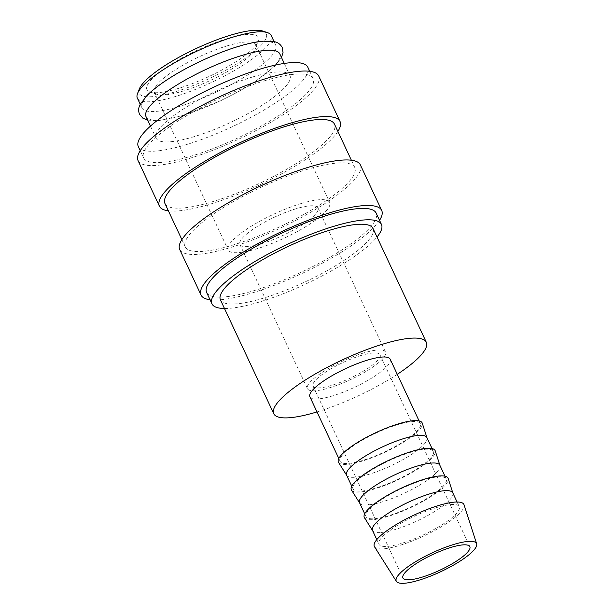 <?xml version="1.0" encoding="UTF-8"?>
<svg xmlns="http://www.w3.org/2000/svg" width="614" height="614" viewBox="0 0 614 614"><rect width="100%" height="100%" fill="white"/><g stroke="black" fill="none" stroke-linecap="round" stroke-linejoin="round"><path stroke-width="0.46" stroke-dasharray="3.07 2.3" d="M238.731 46.511A73.88 17.238 -25.1 0 1 275.74 45.213A73.88 17.238 -25.1 0 1 247.373 75.192A73.88 17.238 -25.1 0 1 178.943 106.59A73.88 17.238 -25.1 0 1 141.926 107.895A73.88 17.238 -25.1 0 1 170.293 77.909A73.88 17.238 -25.1 0 1 238.731 46.511M206.626 292.448A93.581 21.835 154.9 0 0 253.513 290.798A93.581 21.835 154.9 0 0 340.194 251.034A93.581 21.835 154.9 0 0 376.121 213.05M224.471 308.481A93.581 21.835 154.9 0 0 258.839 302.188A93.581 21.835 154.9 0 0 377.019 237.027M179.718 249.522A99.744 23.271 154.9 0 0 229.682 247.764A99.744 23.271 154.9 0 0 322.074 205.383A99.744 23.271 154.9 0 0 360.364 164.897M210.042 299.739A99.744 23.271 154.9 0 0 251.019 293.308A99.744 23.271 154.9 0 0 379.536 220.342M164.974 203.533A93.581 21.835 154.9 0 0 211.861 201.891A93.581 21.835 154.9 0 0 298.542 162.119A93.581 21.835 154.9 0 0 334.469 124.143M307.906 169.157A93.581 21.835 154.9 0 0 221.224 208.929A93.581 21.835 154.9 0 0 185.29 246.905A93.581 21.835 154.9 0 0 232.176 245.262A93.581 21.835 154.9 0 0 318.858 205.49A93.581 21.835 154.9 0 0 354.785 167.515A93.581 21.835 154.9 0 0 307.906 169.157M138.066 160.607A99.744 23.271 154.9 0 0 188.037 158.849A99.744 23.271 154.9 0 0 280.421 116.468A99.744 23.271 154.9 0 0 318.712 75.99M168.389 210.825A99.744 23.271 154.9 0 0 209.366 204.393A99.744 23.271 154.9 0 0 337.884 131.427M138.311 146.608A93.581 21.835 154.9 0 0 185.19 144.958A93.581 21.835 154.9 0 0 271.879 105.194A93.581 21.835 154.9 0 0 307.806 67.21M266.253 80.25A93.581 21.835 154.9 0 0 179.572 120.014A93.581 21.835 154.9 0 0 143.645 157.998A93.581 21.835 154.9 0 0 190.524 156.347A93.581 21.835 154.9 0 0 277.206 116.583A93.581 21.835 154.9 0 0 313.14 78.6A93.581 21.835 154.9 0 0 266.253 80.25M145.994 116.568A73.88 17.238 154.9 0 0 183.003 115.263A73.88 17.238 154.9 0 0 251.441 83.872A73.88 17.238 154.9 0 0 279.807 53.886M252.953 76.873A73.88 17.238 154.9 0 0 184.515 108.264A73.88 17.238 154.9 0 0 156.148 138.25A73.88 17.238 154.9 0 0 193.164 136.953A73.88 17.238 154.9 0 0 261.595 105.554A73.88 17.238 154.9 0 0 289.962 75.568A73.88 17.238 154.9 0 0 252.953 76.873M139.37 88.884A70.188 16.378 154.9 0 0 174.345 92.077A70.188 16.378 154.9 0 0 245.423 58.246A70.188 16.378 154.9 0 0 262.777 31.076M137.359 98.133A73.88 17.238 154.9 0 0 174.368 96.828A73.88 17.238 154.9 0 0 242.806 65.437A73.88 17.238 154.9 0 0 271.165 35.451M374.486 546.736A49.473 11.543 154.9 0 0 399.1 545.57A49.473 11.543 154.9 0 0 444.375 524.893A49.473 11.543 154.9 0 0 464.038 504.785M372.498 530.435A44.331 10.346 154.9 0 0 372.644 530.703A44.331 10.346 154.9 0 0 394.702 529.652A44.331 10.346 154.9 0 0 435.272 511.124A44.331 10.346 154.9 0 0 452.894 493.111A44.331 10.346 154.9 0 0 452.787 492.827M437.053 507.433A44.331 10.346 154.9 0 0 395.992 526.267A44.331 10.346 154.9 0 0 378.976 544.257A44.331 10.346 154.9 0 0 401.18 543.482A44.331 10.346 154.9 0 0 442.241 524.64A44.331 10.346 154.9 0 0 459.257 506.65A44.331 10.346 154.9 0 0 437.053 507.433M364.432 517.709A46.257 10.791 154.9 0 0 387.449 516.612A46.257 10.791 154.9 0 0 429.785 497.279A46.257 10.791 154.9 0 0 448.174 478.483M359.543 502.782A44.331 10.346 154.9 0 0 359.689 503.05A44.331 10.346 154.9 0 0 381.754 502.006A44.331 10.346 154.9 0 0 422.325 483.479A44.331 10.346 154.9 0 0 439.946 465.458A44.331 10.346 154.9 0 0 439.831 465.174M424.097 479.78A44.331 10.346 154.9 0 0 383.044 498.622A44.331 10.346 154.9 0 0 366.021 516.612A44.331 10.346 154.9 0 0 388.232 515.829A44.331 10.346 154.9 0 0 429.293 496.995A44.331 10.346 154.9 0 0 446.309 479.004A44.331 10.346 154.9 0 0 424.097 479.78M351.477 490.056A46.257 10.791 154.9 0 0 374.494 488.967A46.257 10.791 154.9 0 0 416.829 469.633A46.257 10.791 154.9 0 0 435.219 450.829M346.595 475.136A44.331 10.346 154.9 0 0 346.741 475.405A44.331 10.346 154.9 0 0 368.799 474.353A44.331 10.346 154.9 0 0 409.369 455.826A44.331 10.346 154.9 0 0 426.991 437.813A44.331 10.346 154.9 0 0 426.884 437.529M411.15 452.134A44.331 10.346 154.9 0 0 370.088 470.969A44.331 10.346 154.9 0 0 353.073 488.959A44.331 10.346 154.9 0 0 375.277 488.176A44.331 10.346 154.9 0 0 416.338 469.342A44.331 10.346 154.9 0 0 433.354 451.351A44.331 10.346 154.9 0 0 411.15 452.134M338.521 462.403A46.257 10.791 154.9 0 0 361.546 461.314A46.257 10.791 154.9 0 0 403.882 441.98A46.257 10.791 154.9 0 0 422.263 423.176M309.893 396.79A44.331 10.346 154.9 0 0 332.105 396.015A44.331 10.346 154.9 0 0 373.166 377.173A44.331 10.346 154.9 0 0 390.182 359.182M398.194 424.481A44.331 10.346 154.9 0 0 357.133 443.316A44.331 10.346 154.9 0 0 340.118 461.314A44.331 10.346 154.9 0 0 362.329 460.531A44.331 10.346 154.9 0 0 403.383 441.689A44.331 10.346 154.9 0 0 420.406 423.698A44.331 10.346 154.9 0 0 398.194 424.481M372.982 228.408A84.225 19.656 -25.1 0 1 340.647 262.592A84.225 19.656 -25.1 0 1 262.631 298.381A84.225 19.656 -25.1 0 1 220.434 299.862M361.431 355.376A36.94 8.619 154.9 0 0 327.216 371.079A36.94 8.619 154.9 0 0 313.033 386.068A36.94 8.619 154.9 0 0 331.537 385.415A36.94 8.619 154.9 0 0 365.752 369.72A36.94 8.619 154.9 0 0 379.936 354.731A36.94 8.619 154.9 0 0 361.431 355.376M296.362 208.66A43.095 10.054 154.9 0 0 256.445 226.973A43.095 10.054 154.9 0 0 239.897 244.464A43.095 10.054 154.9 0 0 261.495 243.712A43.095 10.054 154.9 0 0 301.413 225.392A43.095 10.054 154.9 0 0 317.96 207.9A43.095 10.054 154.9 0 0 296.362 208.66M363.918 352.873A43.095 10.054 154.9 0 0 324 371.186A43.095 10.054 154.9 0 0 307.453 388.677A43.095 10.054 154.9 0 0 329.043 387.925A43.095 10.054 154.9 0 0 368.968 369.605A43.095 10.054 154.9 0 0 385.515 352.114A43.095 10.054 154.9 0 0 363.918 352.873M227.717 45.689A56.027 13.071 154.9 0 0 175.827 69.497A56.027 13.071 154.9 0 0 154.314 92.238A56.027 13.071 154.9 0 0 157.13 94.387A56.027 13.071 154.9 0 0 182.381 91.256A56.027 13.071 154.9 0 0 255.639 48.237A56.027 13.071 154.9 0 0 255.785 44.707A56.027 13.071 154.9 0 0 227.717 45.689M301.597 203.403A56.027 13.071 154.9 0 0 249.698 227.211A56.027 13.071 154.9 0 0 228.193 249.952A56.027 13.071 154.9 0 0 256.261 248.962A56.027 13.071 154.9 0 0 308.159 225.161A56.027 13.071 154.9 0 0 329.664 202.42A56.027 13.071 154.9 0 0 301.597 203.403M227.671 38.482A61.63 14.383 154.9 0 0 165.266 68.192A61.63 14.383 154.9 0 0 150.023 92.046A61.63 14.383 154.9 0 0 177.807 88.6A61.63 14.383 154.9 0 0 258.387 41.284A61.63 14.383 154.9 0 0 227.671 38.482M316.985 411.925A84.225 19.656 154.9 0 0 397.273 374.317M181.882 239.621L185.29 246.905M140.23 150.706L143.645 157.998M150.468 126.116L156.148 138.25M376.804 539.622L378.976 544.257M364.716 513.818L366.021 516.612M351.761 486.165L353.073 488.959M338.813 458.52L340.118 461.314M313.033 386.068L402.938 577.989M239.897 244.464L307.453 388.677M154.314 92.238L228.193 249.952M157.13 94.387L150.023 92.046M140.238 104.288L141.926 107.895M147.682 120.167L158.888 120.605L182.381 115.647L220.272 100.957L239.936 90.895L254.764 81.938L274.658 66.381L281.496 57.486M274.051 41.606L275.74 45.213M255.639 48.237L258.387 41.284M255.785 44.707L329.664 202.42M317.96 207.9L385.515 352.114M379.936 354.731L469.84 546.652M419.093 420.912L420.406 423.698M432.049 448.558L433.354 451.351M444.996 476.211L446.309 479.004M457.085 502.014L459.257 506.65M284.274 63.434L289.962 75.568M309.725 71.308L313.14 78.6M351.369 160.223L354.785 167.515"/><path stroke-width="0.92" d="M377.019 237.027A93.581 21.835 154.9 0 0 381.455 224.44L376.121 213.05A93.581 21.835 154.9 0 0 329.234 214.7A93.581 21.835 154.9 0 0 242.553 254.465A93.581 21.835 154.9 0 0 206.626 292.448L211.96 303.838A93.581 21.835 154.9 0 0 224.471 308.481M381.455 224.44A93.581 21.835 154.9 0 0 334.569 226.09A93.581 21.835 154.9 0 0 247.887 265.854A93.581 21.835 154.9 0 0 211.96 303.838M379.536 220.342A99.744 23.271 154.9 0 0 381.693 210.441L360.364 164.897A99.744 23.271 154.9 0 0 310.392 166.655A99.744 23.271 154.9 0 0 218.008 209.036A99.744 23.271 154.9 0 0 179.718 249.522L201.054 295.058A99.744 23.271 154.9 0 0 210.042 299.739M381.693 210.441A99.744 23.271 154.9 0 0 331.729 212.198A99.744 23.271 154.9 0 0 239.345 254.58A99.744 23.271 154.9 0 0 201.054 295.058M351.369 160.223L334.469 124.143A93.581 21.835 154.9 0 0 287.59 125.786A93.581 21.835 154.9 0 0 200.901 165.557A93.581 21.835 154.9 0 0 164.974 203.533L181.882 239.621M337.884 131.427A99.744 23.271 154.9 0 0 340.049 121.526L318.712 75.99A99.744 23.271 154.9 0 0 268.748 77.74A99.744 23.271 154.9 0 0 176.356 120.129A99.744 23.271 154.9 0 0 138.066 160.607L159.402 206.15A99.744 23.271 154.9 0 0 168.389 210.825M340.049 121.526A99.744 23.271 154.9 0 0 290.077 123.284A99.744 23.271 154.9 0 0 197.693 165.665A99.744 23.271 154.9 0 0 159.402 206.15M309.725 71.308L307.806 67.21A93.581 21.835 154.9 0 0 260.919 68.86A93.581 21.835 154.9 0 0 174.238 108.624A93.581 21.835 154.9 0 0 138.311 146.608L140.23 150.706M284.274 63.434L279.807 53.886A73.88 17.238 154.9 0 0 242.791 55.183A73.88 17.238 154.9 0 0 174.361 86.582A73.88 17.238 154.9 0 0 145.994 116.568L150.468 126.116M274.051 41.606L271.165 35.451A73.88 17.238 154.9 0 0 267.458 32.619L262.777 31.076A70.188 16.378 154.9 0 0 231.14 34.998A70.188 16.378 154.9 0 0 139.37 88.884L137.559 93.474A73.88 17.238 154.9 0 0 137.359 98.133L140.238 104.288M267.458 32.619A73.88 17.238 154.9 0 0 234.157 36.756A73.88 17.238 154.9 0 0 137.559 93.474M476.641 543.804L464.038 504.785A49.473 11.543 154.9 0 0 439.133 505.345A49.473 11.543 154.9 0 0 392.768 526.705A49.473 11.543 154.9 0 0 374.486 546.736L396.391 581.397A44.331 10.346 154.9 0 0 418.449 580.345A44.331 10.346 154.9 0 0 459.019 561.818A44.331 10.346 154.9 0 0 476.641 543.804A44.331 10.346 154.9 0 0 454.322 544.296A44.331 10.346 154.9 0 0 412.777 563.445A44.331 10.346 154.9 0 0 396.391 581.397M457.085 502.014L452.787 492.827A44.331 10.346 154.9 0 0 430.575 493.61A44.331 10.346 154.9 0 0 389.514 512.444A44.331 10.346 154.9 0 0 372.498 530.435L376.804 539.622M452.848 492.965L448.174 478.483A46.257 10.791 154.9 0 0 424.88 478.997A46.257 10.791 154.9 0 0 381.532 498.975A46.257 10.791 154.9 0 0 364.432 517.709L372.56 530.573M444.996 476.211L439.831 465.174A44.331 10.346 154.9 0 0 417.627 465.957A44.331 10.346 154.9 0 0 376.566 484.791A44.331 10.346 154.9 0 0 359.543 502.782L364.716 513.818M439.9 465.312L435.219 450.829A46.257 10.791 154.9 0 0 411.925 451.351A46.257 10.791 154.9 0 0 368.577 471.329A46.257 10.791 154.9 0 0 351.477 490.056L359.612 502.92M432.049 448.558L426.884 437.529A44.331 10.346 154.9 0 0 404.672 438.304A44.331 10.346 154.9 0 0 363.611 457.146A44.331 10.346 154.9 0 0 346.595 475.136L351.761 486.165M426.945 437.667L422.263 423.176A46.257 10.791 154.9 0 0 398.977 423.698A46.257 10.791 154.9 0 0 355.621 443.676A46.257 10.791 154.9 0 0 338.521 462.403L346.657 475.274M419.093 420.912L390.182 359.182A44.331 10.346 154.9 0 0 367.978 359.965A44.331 10.346 154.9 0 0 326.917 378.8A44.331 10.346 154.9 0 0 309.893 396.79L338.813 458.52M273.767 413.721L220.434 299.862A84.225 19.656 -25.1 0 1 252.768 265.678A84.225 19.656 -25.1 0 1 330.785 229.889A84.225 19.656 -25.1 0 1 372.982 228.408L426.308 342.259A84.225 19.656 154.9 0 0 384.118 343.74A84.225 19.656 154.9 0 0 306.102 379.536A84.225 19.656 154.9 0 0 273.767 413.721A84.225 19.656 154.9 0 0 315.964 412.232A84.225 19.656 154.9 0 0 316.985 411.925M421.442 577.344A36.94 8.619 -25.1 0 1 402.938 577.989A36.94 8.619 -25.1 0 1 417.113 563A36.94 8.619 -25.1 0 1 451.336 547.304A36.94 8.619 -25.1 0 1 469.84 546.652A36.94 8.619 -25.1 0 1 455.657 561.641A36.94 8.619 -25.1 0 1 421.442 577.344M397.273 374.317A84.225 19.656 154.9 0 0 426.308 342.259M281.496 57.486L283.039 52.543L282.233 47.455C280.414 44.269 277.781 42.343 274.335 41.675L262.846 41.169C256.238 41.775 248.401 43.425 239.353 46.127C216.351 52.911 187.201 66.489 166.97 79.835C158.619 85.308 151.988 90.496 147.076 95.4L140.115 104.549C138.419 107.627 138.219 110.881 139.501 114.319L142.893 118.195L147.682 120.167"/></g></svg>
